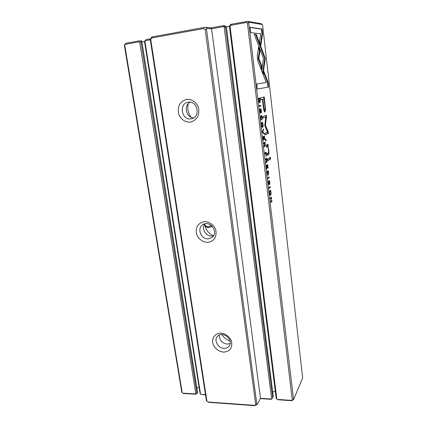 <?xml version="1.0" encoding="UTF-8"?>
<svg xmlns="http://www.w3.org/2000/svg" width="427" height="427" viewBox="0 0 427 427"><rect width="100%" height="100%" fill="white"/><g stroke="black" fill="none" stroke-linecap="round" stroke-linejoin="round"><path stroke-width="0.64" d="M204.608 224.34C206.647 227.42 208.734 227.671 210.874 225.109M211.717 225.787L210.778 226.812C208.664 228.055 206.689 227.666 204.864 225.648M260.182 101.717L259.878 98.034L258.442 98.37L259.077 102.299L259.691 102.875L260.182 101.717L259.883 101.754M266.315 156.117L266.245 152.177L264.889 152.93L264.975 153.672L265.573 153.336L266.186 156.127M267.051 162.196L266.955 158.214L265.605 159.015L265.695 159.757L266.304 159.388L266.416 160.317L266.069 162.927L266.613 161.379L266.95 162.201M260.748 118.124L261.383 120.072L260.913 118.071L261.292 116.309L262.055 117.671L262.055 119.816L262.21 117.692C262.029 116.197 261.714 115.461 261.265 115.482L261.191 115.498C260.721 115.685 260.571 116.56 260.748 118.124M257.225 56.113L257.785 60.885L261.351 69.932L261.89 66.334L258.821 58.478L260.043 50.509L258.661 46.895L257.225 56.113M262.359 131.527L262.456 132.359L264.089 133.859L263.998 133.048L262.626 131.879L263.614 129.819L263.518 128.975L262.359 131.527M264.35 136.064L262.968 136.693L263.39 140.253L263.224 137.371L263.694 137.152L264.003 139.773L263.859 137.078L264.276 136.886L264.761 139.533L264.35 136.064M265.162 146.178L265.071 142.186L263.699 142.864L263.785 143.611L264.409 143.301L264.521 144.241L264.169 146.824L264.724 145.324L265.082 146.189M268.594 183.028L268.604 180.813L268.439 183.167L269.085 184.918L269.325 181.197L269.693 184.261L269.805 182.222L269.25 180.424L268.978 184.176L268.423 183.039M268.017 144.187L266.106 145.324L266.32 147.15L267.451 146.573C267.852 146.621 268.183 147.689 268.444 149.776C268.663 151.66 268.567 152.701 268.145 152.903L267.067 153.512L267.275 155.289L268.407 154.638C268.951 154.328 269.063 152.802 268.743 150.058L267.905 146.242L268.22 145.959L268.017 144.187M261.644 70.807L262.984 74.282L265.332 58.419L256.248 34.416L254.23 34.192L263.496 58.446L261.644 70.807M264.019 54.944L263.432 55.04L264.745 58.499L262.568 73.193M265.332 58.414L264.745 58.504M264.815 61.904L264.228 61.99M270.408 157.259L267.697 158.876L267.905 160.648L270.611 159.004L270.408 157.259M260.096 111.121L260.096 108.901C259.813 108.981 259.755 109.744 259.931 111.196L260.619 113.23L260.86 109.579L261.255 112.829L261.404 110.812L260.769 108.768L260.507 112.44L259.926 111.143M269.64 193.319C269.805 194.659 270.061 195.326 270.408 195.315C270.985 195.118 271.172 194.093 270.98 192.235C270.819 190.89 270.558 190.223 270.2 190.234C269.634 190.431 269.448 191.456 269.64 193.319M262.621 25.108L262.37 24.563L248.872 22.247L248.717 22.759L293.562 399.661L302.658 377.948L262.621 25.108M267.302 173.549L267.921 175.283L267.457 173.442L267.814 171.585L268.535 172.711L268.54 174.84L268.679 172.684C268.519 171.371 268.252 170.725 267.878 170.741L267.713 170.805C267.27 171.131 267.131 172.044 267.302 173.549M267.702 164.571L266.363 165.42L266.774 168.9L266.613 166.05L267.067 165.761L267.532 168.222L267.227 165.66L267.633 165.404L268.103 167.966L267.702 164.571M262.578 34.053L262.007 29.025L250.046 27.275L250.676 32.601L260.705 33.792L259.456 41.745L260.822 45.369L262.578 34.053L261.991 34.155L260.411 44.28M261.57 125.079C261.767 126.648 262.077 127.422 262.509 127.401C263.048 127.267 263.213 126.307 263.016 124.519C262.824 122.949 262.509 122.17 262.066 122.186C261.543 122.33 261.377 123.291 261.57 125.079M265.797 138.871L265.375 139.074L265.621 141.172L266.042 140.963L265.797 138.871M271.535 197.114L270.238 198.197L270.318 198.859L271.417 197.936L270.734 202.409L272.026 201.298L271.951 200.653L270.899 201.555L271.535 197.114M259.296 105.64L259.392 106.408L260.817 106.008L260.726 105.245L259.296 105.64M268.994 187.65L269.079 188.376L270.387 187.362L270.302 186.642L268.994 187.65M264.756 125.437L267.542 132.162L264.74 133.4L264.921 134.943L268.439 133.347L268.263 131.842L265.354 125.202L266.533 116.891L266.352 115.349L262.765 116.582L262.952 118.14L265.802 117.137L264.756 125.437M265.573 109.808L264.254 96.988L260.539 97.863L260.769 99.843L262.424 99.432L263.128 105.49C263.603 110.033 264.196 112.221 264.9 112.061L265.573 109.808L264.98 109.883L264.585 111.97M267.841 177.899L267.926 178.625L269.245 177.685L269.165 176.959L267.841 177.899M268.61 87.017L268.06 82.224L263.806 71.32L263.278 74.901L266.272 82.496L256.75 83.98L257.353 89.088L268.61 87.017L257.348 89.056M182.212 392.707L182.815 393.123L195.304 393.956L195.801 393.609L139.714 42.241L139.021 41.846L125.234 44.328L124.716 44.942L182.212 392.707L181.779 392.221L124.342 45.107L125.89 43.276L138.956 40.912L141.348 40.805L141.919 41.643L141.273 41.611L141.033 42.108L196.906 393.219L197.189 393.288L197.648 392.653L141.919 41.643M197.189 393.288L195.427 394.26L183.599 393.47L182.815 393.123M293.562 399.661L291.625 400.691L278.201 399.795L277.513 399.437L291.689 400.382L292.271 400.014L247.404 22.887L246.625 22.466L230.665 25.337L230.041 26.01L276.845 398.989L277.513 399.437M199.067 387.246L196.911 388.004M276.845 398.989L276.2 398.455L229.4 26.228L230.553 24.478L231.274 24.227L247.868 21.35L261.201 23.688L262.37 24.563M144.694 41.504L141.945 41.787M212.422 226.507L210.778 226.812L211.909 225.968M230.041 26.01L229.4 26.228M195.801 393.609L196.906 393.219M141.033 42.108L139.714 42.241M292.271 400.014L293.365 399.592M248.717 22.759L247.404 22.887M124.716 44.942L124.342 45.107M291.689 400.382L291.625 400.691M195.304 393.956L195.427 394.26M248.872 22.247L247.868 21.35M246.395 21.494L246.625 22.466M230.665 25.337L231.274 24.227M141.273 41.611L140.435 40.762M138.956 40.912L139.021 41.846M125.234 44.328L125.89 43.276M270.382 194.515L270.12 195.144M269.901 190.437L270.158 191.013M269.65 191.056L270.28 191.008C269.821 191.152 269.661 191.883 269.789 193.185L270.344 194.525C270.803 194.37 270.969 193.644 270.835 192.342L270.28 191.008M267.964 171.521L267.302 171.59M267.58 170.928L267.862 171.531M259.829 109.76L260.214 109.712M260.24 112.472L260.23 112.739M267.067 165.761L266.416 165.847M267.633 165.404L266.64 165.799M266.629 165.713L267.227 165.66M267.147 164.923L267.206 165.441M269.853 157.59L270.024 159.057L267.873 160.365M270.024 159.057L270.611 159.004M250.073 27.483L261.415 29.127L261.991 34.155M261.415 29.127L262.007 29.025M262.45 126.579L262.21 127.273M261.772 122.384L262.098 123.003M261.537 123.067L262.167 122.997C261.74 123.093 261.596 123.766 261.735 125.01L262.429 126.579L262.861 124.572L262.167 122.997M254.3 34.373L255.64 34.523L263.432 55.04M255.64 34.523L256.248 34.416M265.599 141.011L266.042 140.963M266.934 146.637L266.293 146.909M268.332 152.717L267.82 154.691L267.249 155.022M267.467 144.62L267.43 146.573M267.313 146.301L267.905 146.242M267.633 146.013L268.22 145.959M271.417 197.936L270.27 198.443M271.412 201.117L270.686 201.982M271.439 201.33L272.026 201.298M271.369 198.149L271.652 198.128M270.996 197.562L271.038 197.963M268.348 181.614L268.695 181.587M264.5 142.469L264.569 143.056M264.409 143.301L263.758 143.387M263.982 143.344L264.986 143.013L264.575 143.221L265.018 145.404L264.986 143.013M263.977 143.28L264.575 143.221M260.128 105.41L260.208 106.083L259.376 106.318M260.208 106.083L260.817 106.008M263.694 137.152L263.032 137.243M264.276 136.886L263.262 137.195M263.256 137.136L263.859 137.078M263.774 136.325L263.843 136.928M269.757 187.063L269.031 187.992M269.795 187.405L270.387 187.362M262.45 132.306L263.411 133.235M263.395 133.112L263.998 133.048M263.107 129.872L263.614 129.819M265.775 115.546L265.941 116.961L264.761 125.271L267.676 131.906L267.852 133.411L264.9 134.745M267.852 133.411L268.439 133.347M267.676 131.906L268.263 131.842M264.761 125.271L265.354 125.202M265.941 116.961L266.533 116.891M265.802 117.137L262.936 118.007M264.97 109.131L264.98 109.883M263.667 97.121L263.891 99.048M262.424 99.432L260.764 99.774M264.559 109.574L263.683 109.408M262.258 99.454L264.057 99.027L262.851 99.326L263.523 105.122C263.811 108.159 264.174 109.643 264.612 109.574L264.66 109.563C265.135 109.456 265.156 107.866 264.724 104.786L264.057 99.027M262.253 99.406L262.851 99.326M258.474 48.08L259.445 50.605L258.218 58.574L261.297 66.425L260.929 68.859M261.297 66.425L261.89 66.334M258.218 58.574L258.821 58.478M259.445 50.605L260.043 50.509M268.61 177.354L268.658 177.733L267.884 178.278M268.658 177.733L269.245 177.685M260.94 119.261L261.303 119.218M260.833 116.368L261.292 116.309M260.961 115.664L261.313 116.299M266.395 158.55L266.459 159.09M266.304 159.388L265.663 159.468M265.882 159.426L266.875 159.052L266.469 159.292L266.902 161.433L266.875 159.052M265.872 159.346L266.469 159.292M265.952 155.369L265.93 155.674M265.679 152.492L265.743 153.042M265.573 153.336L264.943 153.41M265.151 153.378L266.176 152.999L265.743 153.245L266.218 155.337L266.176 152.999M265.146 153.298L265.743 153.245M259.28 98.173L259.365 98.899M258.527 99.128L259.563 102.074L259.018 102.144L259.525 102.074L259.344 102.742M258.522 99.08L259.813 98.84L258.703 99.107M259.563 102.074L259.813 98.84M263.635 72.478L267.483 82.304L268.028 87.092M267.483 82.304L268.06 82.224M260.491 398.3L211.568 28.78L206.892 28.241L206.503 29.276L256.851 404.193L257.321 404.321L260.491 398.3L271.679 399.048L271.15 399.325L260.337 398.599M257.321 404.321L254.615 405.65L208.974 402.378L208.195 402.031L254.604 405.351L255.725 404.62L205.147 29.41L203.62 28.561L151.798 37.955L150.683 39.241L206.919 401.156L208.195 402.031M205.536 394.938L200.578 394.308L205.494 394.639M275.276 391.1L272.73 392.183M150.293 39.812L144.849 40.795L146.013 39.636L150.517 38.825M206.919 401.156L206.422 400.633L150.235 39.428L151.633 37.208L152.46 36.855L203.455 27.579L205.931 27.339L210.831 27.92L223.348 25.657L224.949 25.876L226.475 27.59L225.568 27.472L272.677 397.825L273.285 396.582L226.475 27.59M229.448 26.607L225.766 26.794M272.677 397.825L271.679 399.048L224.111 26.522L211.568 28.78L210.831 27.92M190.154 122.186C185.382 122.4 180.947 119.411 178.86 114.591C177.974 111.18 178.155 107.882 179.404 104.706C181.245 101.909 183.722 100.11 186.829 99.304C191.643 99.011 196.185 102.026 198.288 106.942C199.163 110.412 198.95 113.737 197.648 116.918C195.747 119.688 193.25 121.439 190.154 122.186M207.618 242.424C203.012 242.274 198.758 239.259 196.783 234.77C195.956 231.637 196.158 228.685 197.386 225.915C199.19 223.54 201.592 222.099 204.597 221.597C209.241 221.682 213.591 224.725 215.582 229.294C216.398 232.48 216.169 235.458 214.888 238.223C213.036 240.577 210.612 241.976 207.618 242.424M223.556 352.136C218.8 351.448 215.325 348.891 213.142 344.466C211.178 338.686 214.824 333.177 220.791 333.103C225.28 333.503 229.459 336.551 231.349 340.815C232.112 343.751 231.866 346.425 230.607 348.838C228.803 350.839 226.454 351.939 223.556 352.136M144.849 40.795L200.578 394.308L199.985 393.037L144.588 41.99L144.849 40.795M193.65 117.895C186.119 117.889 183.316 105.368 190.186 102.149M190.869 118.861L191.739 118.701C201.01 116.822 197.386 100.067 188.104 102.218C178.646 103.59 181.518 120.43 190.869 118.861M191.216 117.318C188.147 113.256 187.143 108.72 188.211 103.702M213.564 235.757L211.776 236.072C205.873 236.579 201.144 228.53 204.624 223.871M208.248 238.858L212.07 237.465C219.254 232.277 209.545 219.371 202.569 224.832C196.703 228.568 201.154 239.488 208.248 238.858M213.452 235.795C208.424 233.404 205.462 229.459 204.554 223.967M230.19 343.543L227.255 344.125C221.901 343.159 219.275 340.106 219.377 334.971M224.106 348.379C226.273 348.405 227.965 347.637 229.171 346.067C234.247 339.759 221.933 330.034 217.231 336.599C213.703 340.591 218.282 348.421 224.106 348.379M230.073 341.04C226.545 339.833 223.78 337.64 221.768 334.469M225.568 27.472L223.348 25.657M255.725 404.62L256.851 404.193M206.503 29.276L205.147 29.41M150.683 39.241L150.235 39.428M254.604 405.351L254.615 405.65M151.798 37.955L152.46 36.855M206.892 28.241L205.931 27.339M203.455 27.579L203.62 28.561M267.291 171.627L267.814 171.585M260.534 109.616L260.86 109.579L260.534 109.616M260.155 112.482L260.486 112.445L260.155 112.482M266.795 146.648L267.387 146.589M267.82 154.691L268.407 154.638M268.476 150.085L268.743 150.058M268.999 181.229L269.293 181.208M268.61 184.202L268.898 184.181M264.099 146.274L264.612 146.226M264.735 104.893L265.167 104.839M263.091 105.175L263.523 105.122M266 162.335L266.507 162.292M270.344 194.525L269.864 194.557M262.429 126.579L261.879 126.643M266.859 146.626L267.451 146.573M268.999 181.219L269.325 181.197M268.61 184.218L268.941 184.192M264.612 109.574L264.019 109.643M260.758 116.368L261.361 116.293M266.902 161.433L266.629 161.454"/></g></svg>
